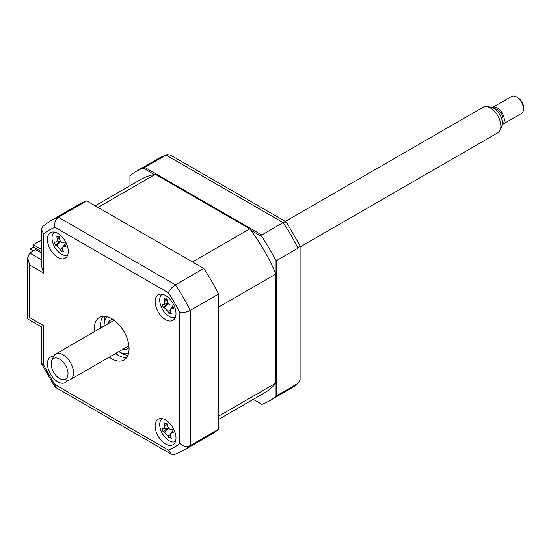<?xml version="1.0" encoding="UTF-8"?>
<svg xmlns="http://www.w3.org/2000/svg" width="551" height="551" viewBox="0 0 551 551"><rect width="100%" height="100%" fill="white"/><g stroke="black" fill="none" stroke-linecap="round" stroke-linejoin="round"><path stroke-width="0.83" d="M33.356 247.089L33.356 244.713L41.449 240.043M41.449 249.383L33.356 244.713M165.569 444.016A14.739 8.513 -120 0 0 172.938 444.747A14.739 8.513 -120 0 0 175.197 432.934A14.739 8.513 -120 0 0 165.569 419.945A14.739 8.513 -120 0 0 158.192 419.215A14.739 8.513 -120 0 0 155.933 431.027A14.739 8.513 -120 0 0 165.569 444.016M165.569 319.635A14.739 8.513 -120 0 0 172.938 320.365A14.739 8.513 -120 0 0 175.197 308.553A14.739 8.513 -120 0 0 165.569 295.563A14.739 8.513 -120 0 0 158.192 294.833A14.739 8.513 -120 0 0 155.933 306.645A14.739 8.513 -120 0 0 165.569 319.635M57.855 257.448A14.739 8.513 -120 0 0 65.225 258.178A14.739 8.513 -120 0 0 67.484 246.366A14.739 8.513 -120 0 0 57.855 233.376A14.739 8.513 -120 0 0 50.485 232.646A14.739 8.513 -120 0 0 48.219 244.458A14.739 8.513 -120 0 0 57.855 257.448M53.564 356.345A14.739 8.513 -120 0 0 50.485 357.027A14.739 8.513 -120 0 0 48.219 368.839A14.739 8.513 -120 0 0 57.855 381.829A14.739 8.513 -120 0 0 65.225 382.559A14.739 8.513 -120 0 0 67.353 380.224M109.25 357.138A24.568 14.188 -120 0 0 111.708 358.756A24.568 14.188 -120 0 0 123.996 359.975A24.568 14.188 -120 0 0 127.763 340.284A24.568 14.188 -120 0 0 111.708 318.636A24.568 14.188 -120 0 0 99.428 317.417A24.568 14.188 -120 0 0 94.51 331.606M115.503 353.528A24.568 14.188 -120 0 0 117.962 355.147A24.568 14.188 -120 0 0 126.716 357.468M102.954 316.315A24.568 14.188 -120 0 0 100.764 327.99M218.554 429.257L190.233 445.601A132.674 76.603 60 0 1 183.256 450.587L211.577 434.236A132.674 76.603 60 0 0 218.554 429.257L218.554 294.076A132.674 76.603 60 0 0 203.774 268.475L86.707 200.888A132.674 76.603 60 0 0 78.903 204.442L50.582 220.786L42.861 226.303L41.449 229.402L41.449 265.837L43.605 273.096L29.706 265.072L29.706 317.631C26.896 319.256 26.896 319.256 29.706 317.631L43.605 325.655C40.795 327.28 40.795 327.28 43.605 325.655L43.605 364.824L41.449 363.336L41.449 326.901L27.55 318.877L27.55 257.806L29.706 253.04L41.449 259.817M43.605 364.824A125.304 72.346 -120 0 0 55.031 384.612L55.238 387.222L171.23 454.189L174.626 454.52L183.256 450.587M55.031 384.612L168.386 450.057L171.23 454.189M218.554 294.076L190.233 310.427C186.624 312.217 183.152 312.934 179.812 312.569A125.304 72.346 -120 0 0 168.386 292.781L55.031 227.336A125.304 72.346 -120 0 0 43.605 233.934L43.605 273.096M203.774 268.475L175.452 284.826C172.098 287.05 169.742 289.709 168.386 292.781M86.707 200.888L58.385 217.239C55.279 219.608 54.163 222.976 55.031 227.336M41.449 252.992L35.615 249.631L29.706 253.04M29.706 265.072L27.55 257.806M41.449 229.402L43.605 233.934M50.582 220.786A132.674 76.603 60 0 1 58.385 217.239L175.452 284.826A132.674 76.603 60 0 1 190.233 310.427L190.233 445.601C186.624 447.109 183.152 446.393 179.812 443.459L179.812 312.569M275.19 272.394L275.19 259.583L276.581 260.575L276.581 395.756L275.19 396.748L275.19 383.93M261.966 404.386L253.288 399.372L261.966 404.386A132.674 76.603 -120 0 0 268.909 401.135A132.674 76.603 -120 0 0 275.19 396.748M276.581 395.756L297.946 383.413L298.697 382.89L300.109 379.784L300.109 245.849L297.946 248.239A132.674 76.603 -120 0 0 283.166 222.638L166.099 155.051A132.674 76.603 -120 0 0 158.295 158.598L136.235 171.34A132.674 76.603 -120 0 0 129.953 175.728L129.953 185.749M154.273 174.502L143.177 168.096L166.932 154.666L158.295 158.598M144.734 167.387L261.801 234.974L283.166 222.638L286.313 221.963L170.321 154.996L166.932 154.666M250.863 230.27L261.966 236.675L261.801 234.974M143.177 168.096A132.674 76.603 -120 0 0 136.235 171.34M286.313 221.963L300.109 245.849M275.19 259.583A132.674 76.603 -120 0 0 261.966 236.675M276.581 260.575L297.946 248.239L297.946 383.413A132.674 76.603 -120 0 1 290.969 388.4L268.909 401.135M100.668 323.189A29.485 17.019 -120 0 0 101.301 327.687M116.041 353.219A29.485 17.019 -120 0 0 119.622 356.015M29.974 252.881L29.974 249.038L33.308 250.96M29.974 249.038L33.453 247.034L41.449 251.649M218.554 419.428L264.239 393.049A123.334 71.21 -120 0 0 275.886 383.11L275.886 274.026A123.334 71.21 -120 0 0 249.803 228.851L155.334 174.309A123.334 71.21 -120 0 0 140.904 179.426L95.22 205.798M275.886 274.026L218.554 307.121L218.554 416.205L275.886 383.11M155.334 174.309L98.002 207.41L192.471 261.952L249.803 228.851M107.707 323.988A16.709 9.643 60 0 1 110.655 320.014A16.709 9.643 60 0 1 112.783 319.298M129.051 347.467A16.709 9.643 60 0 1 127.357 348.955A16.709 9.643 60 0 1 122.446 349.52M118.809 351.621A21.131 12.198 -120 0 0 119.009 351.738A21.131 12.198 -120 0 0 128.569 353.26M107.528 316.811A21.131 12.198 -120 0 0 104.063 326.089M163.413 304.317C164.529 304.338 164.997 303.298 164.825 301.204A33.57 29.678 -67.9 0 1 164.584 298.504L165.775 299.358L166.884 298.732A33.57 18.989 86.6 0 0 167.332 301.459C167.876 303.58 169.005 304.779 170.734 305.054A33.57 4.759 -3.7 0 0 172.959 305.151L172.807 306.79L173.902 308.353A33.57 15.449 149.2 0 1 171.767 308.546L170.466 309.139L170.355 311.659A33.57 18.989 86.6 0 0 171.382 313.905L169.887 313.23L169.088 313.677A33.57 29.678 -67.9 0 1 167.848 311.405L164.446 307.809A33.57 15.449 149.2 0 1 163.013 307.258L162.063 304.062A33.57 4.759 -3.7 0 0 163.413 304.317L163.764 304.324M162.166 294.262A13.265 7.659 -120 0 0 161.436 307.348A13.265 7.659 -120 0 0 172.69 317.638A13.265 7.659 -120 0 0 175.418 317.218M165.775 299.358L166.946 299.186M170.493 311.983L169.205 313.436M168.53 303.325L163.013 307.258M55.699 242.13C56.815 242.151 57.283 241.111 57.111 239.017A33.57 29.678 -67.9 0 1 56.877 236.317L58.062 237.171L59.171 236.544A33.57 18.989 86.6 0 0 59.618 239.272C60.162 241.393 61.292 242.592 63.021 242.867A33.57 4.759 -3.7 0 0 65.245 242.963L65.094 244.603L66.196 246.166A33.57 15.449 149.2 0 1 64.054 246.359L62.752 246.951L62.642 249.472A33.57 18.989 86.6 0 0 63.668 251.717L62.173 251.042L61.375 251.49A33.57 29.678 -67.9 0 1 60.135 249.217L56.732 245.622A33.57 15.449 149.2 0 1 55.3 245.071L54.349 241.875A33.57 4.759 -3.7 0 0 55.699 242.13L56.05 242.137M54.453 232.074A13.265 7.659 -120 0 0 53.722 245.161A13.265 7.659 -120 0 0 64.977 255.45A13.265 7.659 -120 0 0 67.711 255.03M58.062 237.171L59.232 236.999M62.78 249.796L61.375 251.49M60.817 241.138L55.3 245.071M163.413 428.699C164.529 428.712 164.997 427.679 164.825 425.586A33.57 29.678 -67.9 0 1 164.584 422.879L165.775 423.733L166.884 423.106A33.57 18.989 86.6 0 0 167.332 425.833C167.876 427.955 169.005 429.153 170.734 429.429A33.57 4.759 -3.7 0 0 172.959 429.525L172.807 431.171L173.902 432.728A33.57 15.449 149.2 0 1 171.767 432.921L170.466 433.513L170.355 436.034A33.57 18.989 86.6 0 0 171.382 438.286L169.887 437.604L169.088 438.052A33.57 29.678 -67.9 0 1 167.848 435.786L164.446 432.184A33.57 15.449 149.2 0 1 163.013 431.633L162.063 428.437A33.57 4.759 -3.7 0 0 163.413 428.699L163.764 428.699M162.166 418.636A13.265 7.659 -120 0 0 161.436 431.729A13.265 7.659 -120 0 0 172.69 442.012A13.265 7.659 -120 0 0 175.418 441.592M165.775 423.733L166.946 423.561M170.493 436.358L169.205 437.811M168.53 427.7L163.013 431.633M67.132 377.463A11.902 6.874 -120 0 0 63.337 362.241A11.902 6.874 -120 0 0 52.049 360.113A11.902 6.874 -120 0 0 51.725 360.781A11.902 6.874 -120 0 0 53.64 372.221A11.902 6.874 -120 0 0 62.594 379.605A11.902 6.874 -120 0 0 67.132 377.463M51.725 360.781L53.33 356.862A14.739 8.513 60 0 1 53.729 356.036A14.739 8.513 60 0 1 55.692 354.017A14.739 8.513 60 0 1 69.151 360.519A14.739 8.513 60 0 1 72.401 377.525A14.739 8.513 60 0 1 70.438 379.549A14.739 8.513 60 0 1 66.781 380.169L62.594 379.605M300.109 246.944L497.815 132.805A14.739 8.513 -120 0 0 499.778 130.78A14.739 8.513 -120 0 0 500.177 129.953A14.739 8.513 -120 0 0 497.815 115.779A14.739 8.513 -120 0 0 486.719 106.646A14.739 8.513 -120 0 0 483.069 107.273L285.37 221.412M486.719 106.646L490.913 107.218A11.902 6.874 60 0 1 499.867 114.594A11.902 6.874 60 0 1 501.782 126.041L500.177 129.953M494.764 108.85A7.866 4.539 60 0 1 501.258 113.651A7.866 4.539 60 0 1 502.367 121.757A7.866 4.539 60 0 1 502.292 121.888M502.305 124.54L521.411 113.506A9.828 5.675 -120 0 0 522.727 112.156A9.828 5.675 -120 0 0 523.45 109.002A9.828 5.675 -120 0 0 516.501 96.969A9.828 5.675 -120 0 0 511.59 96.48L492.477 107.514A9.828 5.675 60 0 1 501.444 111.853A9.828 5.675 60 0 1 503.614 123.19A9.828 5.675 60 0 1 502.305 124.54A9.828 5.675 60 0 1 502.188 124.602M516.501 96.969L518.236 97.968A7.37 4.256 60 0 1 523.45 106.997L523.45 109.002M168.386 450.057A125.304 72.346 -120 0 0 179.812 443.459M127.853 355.429A24.568 14.188 60 0 1 121.44 353.143A24.568 14.188 60 0 1 120.173 352.358M104.111 324.532A24.568 14.188 60 0 1 105.296 316.35M167.111 300.212L164.825 301.204M170.066 310.44L167.848 311.405M168.337 303.677L164.446 307.809M172.993 307.244L171.767 308.546M62.353 248.253L60.135 249.217M60.624 241.49L56.732 245.622M59.398 238.025L57.111 239.017M65.28 245.057L64.054 246.359M170.066 434.822L167.848 435.786M168.337 428.051L164.446 432.184M167.111 424.587L164.825 425.586M172.993 431.626L171.767 432.921M41.552 363.777L54.914 386.919M298.697 382.89L290.969 388.4M163.799 304.317L168.22 303.511M170.466 309.139L172.732 306.452M56.085 242.13L60.507 241.324M62.752 246.951L65.025 244.265M163.799 428.692L168.22 427.893M170.466 433.513L172.732 430.834M114.167 320.255L55.692 354.017M128.906 345.787L70.438 379.549"/></g></svg>
